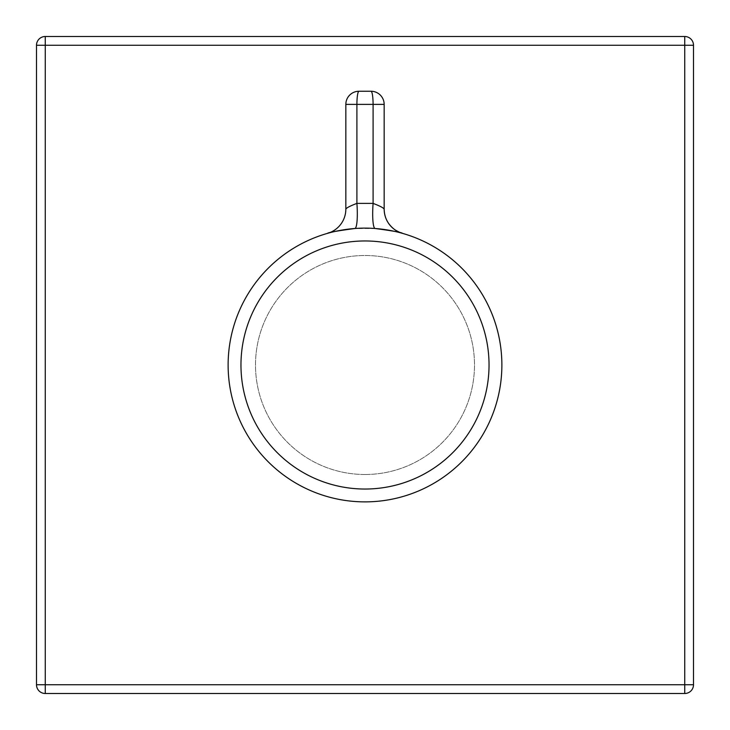 <?xml version="1.0" encoding="UTF-8"?>
<svg xmlns="http://www.w3.org/2000/svg" width="730" height="730" viewBox="0 0 730 730"><rect width="100%" height="100%" fill="white"/><g stroke="black" fill="none" stroke-linecap="round" stroke-linejoin="round"><path stroke-width="0.55" stroke-dasharray="3.65 2.74" d="M684.74 36.5L45.26 36.5A8.76 8.76 0 0 0 36.5 45.26L36.5 684.74A8.76 8.76 0 0 0 45.26 693.5L684.74 693.5A8.76 8.76 0 0 0 693.5 684.74L693.5 45.26A8.76 8.76 0 0 0 684.74 36.5M365 474.5A109.5 109.5 0 0 0 474.5 365A109.5 109.5 0 0 0 365 255.5A109.5 109.5 0 0 0 255.5 365A109.5 109.5 0 0 0 365 474.5A109.5 109.5 0 0 0 474.5 365A109.5 109.5 0 0 0 365 255.5A109.5 109.5 0 0 0 255.5 365A109.5 109.5 0 0 0 365 474.5M402.458 233.354A136.875 136.875 0 0 1 365 501.875A136.875 136.875 0 0 1 327.542 233.354A25.185 25.185 0 0 0 345.837 209.127L345.837 104.39A13.14 13.14 0 0 1 358.977 91.25L371.023 91.25A13.14 13.14 0 0 1 384.162 104.39L384.162 209.127A25.185 25.185 0 0 0 402.458 233.354M375.184 228.508L354.816 228.508"/><path stroke-width="1.09" d="M45.26 36.5L684.74 36.5L684.74 45.26L45.26 45.26L45.26 684.74L684.74 684.74L684.74 45.26L693.5 45.26L693.5 684.74A8.76 8.76 0 0 1 684.74 693.5L45.26 693.5A8.76 8.76 0 0 1 36.5 684.74L36.5 45.26L45.26 45.26L45.26 36.5A8.76 8.76 0 0 0 36.5 45.26A8.76 8.76 0 0 1 45.26 36.5M693.5 45.26A8.76 8.76 0 0 0 684.74 36.5A8.76 8.76 0 0 1 693.5 45.26M228.125 365A136.875 136.875 0 0 1 365 228.125A136.875 136.875 0 0 1 501.875 365A136.875 136.875 0 0 1 365 501.875A136.875 136.875 0 0 1 228.125 365M402.458 233.354C402.048 232.514 392.95 230.899 375.184 228.508A25.185 3.951 -85.7 0 1 373.094 203.387C379.865 205.96 383.56 207.877 384.162 209.127A25.185 25.185 0 0 0 402.458 233.354M354.816 228.508C337.032 230.908 327.934 232.523 327.542 233.354A25.185 25.185 0 0 0 345.837 209.127C346.431 207.877 350.126 205.969 356.906 203.387A25.185 3.951 -94.3 0 1 354.816 228.508M327.542 233.354A25.185 25.185 0 0 0 345.837 209.127L345.837 104.39L356.906 104.39L356.906 203.387L373.094 203.387L373.094 104.39A13.14 2.071 -90 0 0 371.023 91.25A13.14 13.14 0 0 1 384.162 104.39L384.162 209.127C384.382 217.805 388.022 224.721 395.076 229.877C401.655 233.792 403.48 233.463 402.33 233.317L401.938 233.198M384.162 104.39L356.906 104.39A13.14 2.071 -90 0 1 358.977 91.25L371.023 91.25M345.837 104.39A13.14 13.14 0 0 1 358.977 91.25M36.5 684.74A8.76 8.76 0 0 0 45.26 693.5L45.26 684.74L36.5 684.74M684.74 693.5A8.76 8.76 0 0 0 693.5 684.74L684.74 684.74L684.74 693.5M489.036 365A124.036 124.036 0 0 1 365 489.036A124.036 124.036 0 0 1 240.964 365A124.036 124.036 0 0 1 365 240.964A124.036 124.036 0 0 1 489.036 365"/></g></svg>
